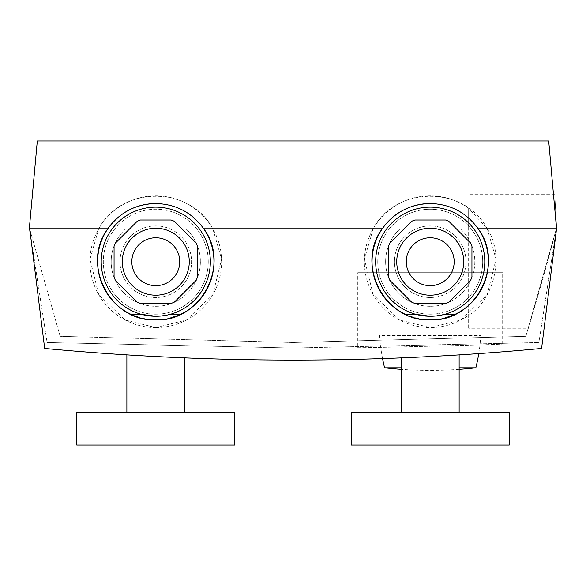 <?xml version="1.0" encoding="UTF-8"?>
<svg xmlns="http://www.w3.org/2000/svg" width="586" height="586" viewBox="0 0 586 586"><rect width="100%" height="100%" fill="white"/><g stroke="black" fill="none" stroke-linecap="round" stroke-linejoin="round"><path stroke-width="0.44" stroke-dasharray="2.93 2.2" d="M155.781 327.581A65.866 65.866 0 0 0 212.821 228.782L373.179 228.782L364.404 259.18L373.179 294.648L399.505 319.978L430.219 327.581A65.866 65.866 0 0 0 468.639 315.209C492.042 301.922 505.952 257.437 487.259 228.782L556.341 228.782L468.639 228.782L468.639 328.783L468.639 228.782L373.179 228.782A65.866 65.866 0 0 0 430.219 327.581L460.933 319.978L487.259 294.648L496.034 259.18L487.259 228.782L556.341 228.782L196.632 228.782A52.476 52.476 0 0 0 114.929 228.782L98.741 228.782L89.966 259.18L98.741 294.648L125.067 319.978L155.781 327.581L186.495 319.978L212.821 294.648L221.596 259.18L212.821 228.782C190.406 185.513 121.221 185.418 98.741 228.782A65.866 65.866 0 0 0 155.781 327.581M528.169 328.783C527.84 330.277 545.83 270.036 556.341 228.782C545.844 269.985 527.84 330.299 528.169 328.783L468.639 328.783M293 342.51L60.131 336.327L293 342.51L525.869 336.327L556.341 228.782L525.869 336.327L293 342.51M60.131 336.327L29.659 228.782L60.131 336.327M357.768 347.652C353.299 348.282 507.124 344.436 502.671 344.026C507.176 344.436 353.409 348.282 357.768 347.652L357.768 272.695L502.671 272.695L357.768 272.695M502.671 344.026L502.671 272.695M509.256 412.105L351.182 412.105M509.256 445.038L351.182 445.038M430.219 356.544L417.378 357.174M155.781 356.53L169.457 357.204M76.744 412.105L234.818 412.105M76.744 445.038L234.818 445.038M430.219 306.302A44.587 44.587 0 0 1 400.157 228.782L389.368 228.782A52.476 52.476 0 0 1 482.696 261.715A52.476 52.476 0 0 1 430.219 314.184A52.476 52.476 0 0 1 377.75 261.715A52.476 52.476 0 0 1 468.639 225.976A52.476 52.476 0 0 1 430.219 314.184A52.476 52.476 0 0 1 389.368 228.782L212.821 228.782A65.866 65.866 0 0 0 98.741 228.782L29.3 228.782L37.306 140.962L548.694 140.962L556.7 228.782L487.259 228.782C464.845 185.513 395.66 185.418 373.179 228.782A65.866 65.866 0 0 1 468.639 208.213L468.639 228.782L444.239 228.782A35.797 35.797 0 0 0 416.199 228.782L400.157 228.782A44.587 44.587 0 0 0 430.219 306.302A44.587 44.587 0 0 0 460.281 228.782A44.587 44.587 0 0 1 430.219 306.302M430.219 297.505A35.797 35.797 0 0 1 416.199 228.782L444.239 228.782A35.797 35.797 0 0 1 430.219 297.505A35.797 35.797 0 0 1 394.422 261.715A35.797 35.797 0 0 1 430.219 225.918A35.797 35.797 0 0 1 466.017 261.715A35.797 35.797 0 0 1 430.219 297.505M430.219 295.197A33.483 33.483 0 0 1 396.737 261.715A33.483 33.483 0 0 1 430.219 228.232A33.483 33.483 0 0 1 463.702 261.715A33.483 33.483 0 0 1 430.219 295.197M125.719 228.782A44.587 44.587 0 0 0 155.781 306.302A44.587 44.587 0 0 0 185.843 228.782L141.761 228.782A35.797 35.797 0 0 0 155.781 297.505A35.797 35.797 0 0 0 169.801 228.782A35.797 35.797 0 0 0 119.984 261.715A35.797 35.797 0 0 0 155.781 297.505A35.797 35.797 0 0 0 191.578 261.715A35.797 35.797 0 0 0 141.761 228.782L125.719 228.782A44.587 44.587 0 0 0 155.781 306.302A44.587 44.587 0 0 0 185.843 228.782L196.632 228.782A52.476 52.476 0 0 1 155.781 314.184A52.476 52.476 0 0 0 208.25 261.715A52.476 52.476 0 0 0 155.781 209.239A52.476 52.476 0 0 0 103.304 261.715A52.476 52.476 0 0 0 155.781 314.184A52.476 52.476 0 0 1 114.929 228.782L125.719 228.782M155.781 228.232A33.483 33.483 0 0 0 122.298 261.715A33.483 33.483 0 0 0 155.781 295.197A33.483 33.483 0 0 0 189.263 261.715A33.483 33.483 0 0 0 155.781 228.232M155.781 237.762A23.953 23.953 0 0 0 131.828 261.715A23.953 23.953 0 0 0 155.781 285.668A23.953 23.953 0 0 0 179.734 261.715A23.953 23.953 0 0 0 155.781 237.762M430.219 285.668A23.953 23.953 0 0 1 406.266 261.715A23.953 23.953 0 0 1 430.219 237.762A23.953 23.953 0 0 1 454.172 261.715A23.953 23.953 0 0 1 430.219 285.668M180.635 314.316L170.973 314.118A54.564 54.564 0 0 0 155.781 207.151A54.564 54.564 0 0 0 140.589 314.118L141.402 314.345M157.678 316.242L170.16 314.345M134.355 315.81L130.927 314.316L140.589 314.118M148.038 319.377L144.31 318.755M140.83 317.942L139.629 317.605M405.417 314.345L408.794 315.81M422.469 319.377L418.748 318.755M415.262 317.942L414.06 317.605M415.84 314.345L415.027 314.118A54.564 54.564 0 0 1 430.219 207.151A54.564 54.564 0 0 1 445.411 314.118L432.116 316.242M293 348.033L47.1 342.524L293 348.033L538.9 342.524L293 348.033M44.683 348.465C210.315 363.935 375.948 363.935 541.581 348.465L556.553 228.782L29.71 228.782L44.683 348.465M453.952 314.836L453.168 315.173M444.217 318.183L437.881 319.392M455.073 314.316L445.411 314.118M556.553 228.782L478.183 228.782A58.182 58.182 0 0 0 430.219 203.532M415.027 314.118L405.365 314.316M179.484 314.85L178.73 315.18M169.779 318.183L163.45 319.385M382.255 228.782L203.745 228.782A58.182 58.182 0 0 0 155.781 203.532M29.593 228.782L556.407 228.782L538.9 342.524L556.407 228.782L29.593 228.782L47.1 342.524L29.981 231.924M468.639 228.782L556.7 228.782L487.259 228.782L468.639 208.213L468.639 228.782M414.844 303.431A44.455 44.455 0 0 1 411.599 302.083L389.851 280.335A44.455 44.455 0 0 1 388.503 277.09L388.503 246.332A44.455 44.455 0 0 1 389.851 243.095L411.599 221.34A44.455 44.455 0 0 1 414.844 219.999L445.594 219.999A44.455 44.455 0 0 1 448.839 221.34L470.587 243.095A44.455 44.455 0 0 1 471.935 246.332L471.935 277.09A44.455 44.455 0 0 1 470.587 280.335L448.839 302.083A44.455 44.455 0 0 1 445.594 303.431L414.844 303.431M196.149 280.335A44.455 44.455 0 0 0 197.497 277.09L197.497 246.332A44.455 44.455 0 0 0 196.149 243.095L174.401 221.34A44.455 44.455 0 0 0 171.156 219.999L140.406 219.999A44.455 44.455 0 0 0 137.161 221.34L115.413 243.095A44.455 44.455 0 0 0 114.065 246.332L114.065 277.09A44.455 44.455 0 0 0 115.413 280.335L137.161 302.083A44.455 44.455 0 0 0 140.406 303.431L171.156 303.431A44.455 44.455 0 0 0 174.401 302.083L196.149 280.335M107.817 228.782L29.71 228.782M556.7 228.782C554.144 183.894 554.144 183.894 556.7 228.782C554.144 183.894 554.144 183.894 556.7 228.782M155.781 412.105L126.869 412.105L155.781 412.105M382.555 358.573A183.821 183.821 0 0 1 379.603 335.602L480.835 335.602L379.603 335.602M478.769 353.6A183.821 183.821 0 0 0 480.835 335.602M401.307 367.81L459.131 367.81M459.131 369.356A405.029 405.029 0 0 1 401.307 369.356M475.847 367.81L384.592 367.81M554.656 194.64L468.639 194.64"/><path stroke-width="0.88" d="M430.219 412.105L509.256 412.105L509.256 445.038L351.182 445.038L351.182 412.105L430.219 412.105M169.457 357.204L155.781 356.53M234.818 412.105L76.744 412.105L76.744 445.038L234.818 445.038L234.818 412.105M430.219 295.197A33.483 33.483 0 0 1 396.737 261.715A33.483 33.483 0 0 1 430.219 228.232A33.483 33.483 0 0 1 463.702 261.715A33.483 33.483 0 0 1 430.219 295.197M155.781 228.232A33.483 33.483 0 0 0 122.298 261.715A33.483 33.483 0 0 0 155.781 295.197A33.483 33.483 0 0 0 189.263 261.715A33.483 33.483 0 0 0 155.781 228.232M155.781 237.762A23.953 23.953 0 0 0 131.828 261.715A23.953 23.953 0 0 0 155.781 285.668A23.953 23.953 0 0 0 179.734 261.715A23.953 23.953 0 0 0 155.781 237.762M430.219 285.668A23.953 23.953 0 0 1 406.266 261.715A23.953 23.953 0 0 1 430.219 237.762A23.953 23.953 0 0 1 454.172 261.715A23.953 23.953 0 0 1 430.219 285.668M163.45 319.385L155.781 319.897C110.776 322.036 80.546 264.682 107.817 228.782C119.669 212.476 135.659 204.06 155.781 203.532A58.182 58.182 0 0 0 130.927 314.316L141.402 314.345L155.781 316.272A54.564 54.564 0 0 0 210.337 261.715A54.564 54.564 0 0 0 155.781 207.151A54.564 54.564 0 0 0 101.217 261.715A54.564 54.564 0 0 0 155.781 316.272L157.678 316.242M155.781 203.532C175.888 204.053 191.878 212.469 203.745 228.782A58.182 58.182 0 0 1 180.635 314.316L170.16 314.345L180.788 314.25M437.881 319.392L430.219 319.897C385.236 322.022 354.984 264.777 382.255 228.782L203.745 228.782C230.994 264.711 200.808 322.036 155.781 319.897L148.038 319.377M144.31 318.755L140.83 317.942M139.629 317.605L134.355 315.81M382.255 228.782C394.107 212.484 410.09 204.067 430.219 203.532A58.182 58.182 0 0 0 405.365 314.316L405.365 314.316M444.598 314.345L455.073 314.316A58.182 58.182 0 0 0 478.183 228.782C505.425 264.608 475.275 322.044 430.219 319.897L422.469 319.377M418.748 318.755L415.262 317.942M414.06 317.605L408.794 315.81M405.417 314.345L415.84 314.345L430.219 316.272A54.564 54.564 0 0 1 375.663 261.715A54.564 54.564 0 0 1 430.219 207.151A54.564 54.564 0 0 1 484.783 261.715A54.564 54.564 0 0 1 430.219 316.272L432.116 316.242M107.817 228.782L29.71 228.782L44.683 348.465C210.315 363.95 375.948 363.95 541.581 348.465L556.553 228.782L478.183 228.782C466.317 212.462 450.326 204.045 430.219 203.532M430.219 356.544L417.378 357.174M455.022 314.345L453.952 314.836M453.168 315.173L444.217 318.183M180.583 314.345L179.484 314.85M178.73 315.18L169.779 318.183M29.71 228.782L29.3 228.782L37.306 140.962L548.694 140.962L556.553 228.782M414.844 303.431A44.455 44.455 0 0 1 411.599 302.083L389.851 280.335A44.455 44.455 0 0 1 388.503 277.09L388.503 246.332A44.455 44.455 0 0 1 389.851 243.095L411.599 221.34A44.455 44.455 0 0 1 414.844 219.999L445.594 219.999A44.455 44.455 0 0 1 448.839 221.34L470.587 243.095A44.455 44.455 0 0 1 471.935 246.332L471.935 277.09A44.455 44.455 0 0 1 470.587 280.335L448.839 302.083A44.455 44.455 0 0 1 445.594 303.431L414.844 303.431M171.156 303.431A44.455 44.455 0 0 0 174.401 302.083L196.149 280.335A44.455 44.455 0 0 0 197.497 277.09L197.497 246.332A44.455 44.455 0 0 0 196.149 243.095L174.401 221.34A44.455 44.455 0 0 0 171.156 219.999L140.406 219.999A44.455 44.455 0 0 0 137.161 221.34L115.413 243.095A44.455 44.455 0 0 0 114.065 246.332L114.065 277.09A44.455 44.455 0 0 0 115.413 280.335L137.161 302.083A44.455 44.455 0 0 0 140.406 303.431L171.156 303.431M29.593 228.782L29.981 231.924M401.307 369.356A405.029 405.029 0 0 1 384.592 367.81A183.821 183.821 0 0 1 382.555 358.573M459.131 367.81L475.847 367.81A183.821 183.821 0 0 0 478.769 353.6M384.592 367.81L401.307 367.81M459.131 369.356A405.029 405.029 0 0 0 475.847 367.81M459.131 354.896L459.131 412.105M184.693 357.863L184.693 412.105M126.869 354.882L126.869 412.105M140.237 314.015L130.773 314.25M445.763 314.015L455.227 314.25M414.676 314.015L405.212 314.25M401.307 357.878L401.307 412.105"/></g></svg>
